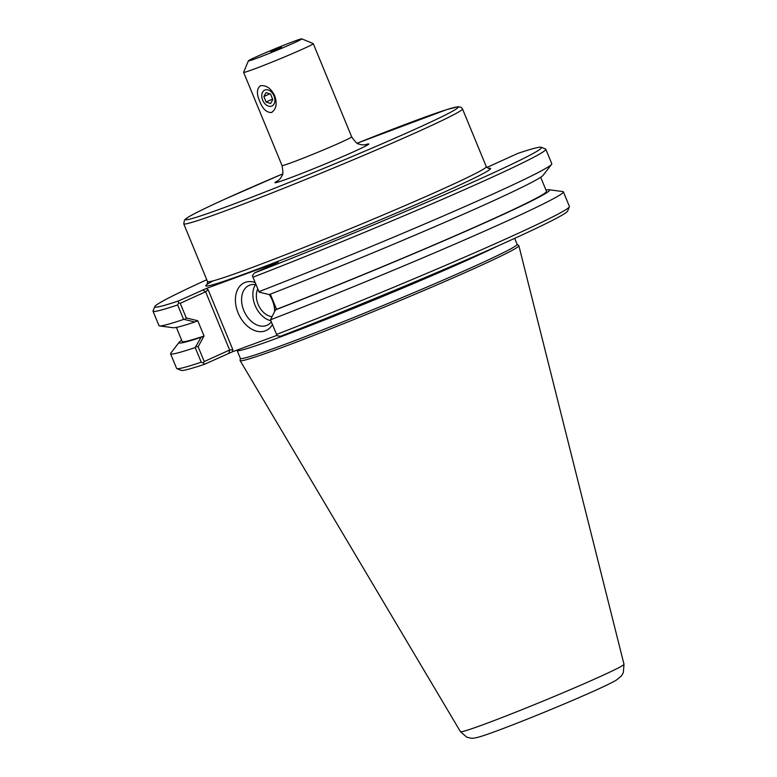 <?xml version="1.0" encoding="UTF-8"?>
<svg xmlns="http://www.w3.org/2000/svg" width="777" height="777" viewBox="0 0 777 777"><rect width="100%" height="100%" fill="white"/><g stroke="black" fill="none" stroke-linecap="round" stroke-linejoin="round"><path stroke-width="1.17" d="M248.387 60.859L243.619 72.29A37.665 1.369 -22.4 0 0 243.619 72.348A37.665 1.369 -22.4 0 0 278.962 59.266A37.665 1.369 -22.4 0 0 313.257 43.638A37.665 1.369 -22.4 0 0 313.218 43.599L301.777 38.85A28.895 1.049 -22.4 0 0 284.722 44.862A28.895 1.049 -22.4 0 0 256.274 56.828A28.895 1.049 -22.4 0 0 248.387 60.859A28.895 1.049 -22.4 0 0 275.495 50.864A28.895 1.049 -22.4 0 0 301.777 38.85M259.722 101.321C256.429 93.881 256.692 88.665 260.518 85.684C266.375 85.101 271.115 88.461 274.728 95.794C277.331 103.545 276.272 109.12 271.571 112.5C266.589 112.684 262.645 108.965 259.722 101.321M262.645 100.146A8.712 6.041 -114.4 0 0 271.931 105.993A8.712 6.041 -114.4 0 0 273.834 95.561A8.712 6.041 -114.4 0 0 264.724 90.122A8.712 6.041 -114.4 0 0 262.645 100.146M270.629 51.535L281.429 47.28L270.629 51.535M540.695 177.243L546.493 191.307A197.028 7.187 157.6 0 1 276.573 309.314L275.476 309.887A200.408 7.304 157.6 0 0 465.025 231.585A200.408 7.304 157.6 0 0 549.077 189.743L562.801 191.56A212.432 7.741 157.6 0 1 563.383 191.851A212.432 7.741 157.6 0 1 467.327 238.704A212.432 7.741 157.6 0 1 270.493 319.803L275.476 309.887M545.988 190.074A200.408 7.304 157.6 0 1 549.077 189.743M258.906 291.676A212.432 7.741 -22.4 0 0 551.583 164.335L543.123 175.301A200.408 7.304 157.6 0 1 269.172 294.59L259.1 292.094L252.379 275.767L254.429 272.95L278.244 262.15M201.088 337.305L195.192 347.562L201.233 362.199L203.37 362.927L204.448 364.306L232.342 351.826L232.847 349.689L229.633 350.029L204.244 361.548L198.135 346.736L203.972 336.082L201.088 337.305A200.408 7.304 157.6 0 1 179.234 342.181A200.408 7.304 157.6 0 1 181.663 340.239M203.972 336.082L204.06 336.033A197.028 7.187 157.6 0 1 182.168 341.472L176.369 327.408M195.192 347.562A212.432 7.741 157.6 0 1 170.571 353.758A212.432 7.741 157.6 0 1 170.775 353.147L179.234 342.181M204.06 336.033L197.756 320.736L186.276 317.948L184.703 319.512L194.784 322.008L197.669 320.784M194.784 322.008A200.408 7.304 157.6 0 1 173.281 327.739L159.557 325.922A212.432 7.741 -22.4 0 0 183.605 319.434L184.703 319.512M186.276 317.948L180.235 303.302L205.623 291.783L229.633 350.029L228.885 353.224M232.847 349.689L208.139 289.763L206.255 288.51L178.351 301L178.652 302.943L180.235 303.302M178.652 302.943L177.642 304.963L183.605 319.434M195.921 346.717L198.135 346.736M203.37 362.927L204.244 361.548M270.318 294.143L276.573 309.314M563.383 191.851L569.415 206.488A212.432 7.741 157.6 0 1 569.395 206.808L567.608 211.091A209.149 7.624 -22.4 0 1 280.526 336.266L277.107 335.751L270.493 319.803M486.781 167.482L517.977 153.341A209.149 7.624 157.6 0 1 541.297 147.261A209.149 7.624 157.6 0 1 450.582 192.016A209.149 7.624 157.6 0 1 254.429 272.95M208.139 289.763L205.623 291.783L202.787 289.908M232.342 351.826L276.942 335.382M201.233 362.199A212.432 7.741 157.6 0 1 176.845 368.609L181.128 370.386A209.149 7.624 -22.4 0 0 204.448 364.306M514.665 238.374L517.132 244.357A149.66 5.458 157.6 0 1 380.837 306.439A149.66 5.458 157.6 0 1 240.384 358.42L237.14 350.553A149.66 5.458 -22.4 0 0 342.521 312.83A149.66 5.458 -22.4 0 0 497.193 246.26M271.348 321.853A21.873 15.171 65.6 0 1 267.133 325.252A21.873 15.171 65.6 0 1 244.279 311.596A21.873 15.171 65.6 0 1 249.048 285.412A21.873 15.171 65.6 0 1 249.757 285.12A21.873 15.171 65.6 0 1 256.022 284.683M273.97 305.274A21.873 15.171 65.6 0 1 274.592 311.499M255.109 282.469A26.263 18.211 -114.4 0 0 245.211 282.372A26.263 18.211 -114.4 0 0 241.278 319.007A26.263 18.211 -114.4 0 0 272.426 324.495M274.922 310.897A26.263 18.211 -114.4 0 0 274.116 305.895A26.263 18.211 -114.4 0 0 269.318 294.532M255.478 284.586A21.873 15.171 -114.4 0 0 255.264 305.808A21.873 15.171 -114.4 0 0 270.882 320.746M206.255 288.51L278.283 261.956M257.789 288.966A17.269 11.976 -114.4 0 0 258.926 306.099A17.269 11.976 -114.4 0 0 271.775 316.627M252.943 277.204A212.432 7.741 -22.4 0 0 449.766 196.115A212.432 7.741 -22.4 0 0 545.823 149.252A212.432 7.741 -22.4 0 0 545.59 149.048L541.297 147.261M178.351 301A209.149 7.624 157.6 0 1 154.827 306.556A209.149 7.624 157.6 0 1 206.769 279.73M154.827 306.556L153.04 310.849A212.432 7.741 -22.4 0 0 153.011 311.159A212.432 7.741 -22.4 0 0 177.642 304.963M153.011 311.159L158.974 325.631A212.432 7.741 -22.4 0 0 159.557 325.922M176.845 368.609A212.432 7.741 157.6 0 1 176.602 368.395L170.571 353.758M569.395 206.808A212.432 7.741 157.6 0 1 276.534 334.44M551.583 164.335A212.432 7.741 -22.4 0 0 551.787 163.724L545.823 149.252M240.365 358.372L240.083 360.479A150.757 5.497 -22.4 0 0 240.112 360.625A150.757 5.497 -22.4 0 0 381.575 308.226A150.757 5.497 -22.4 0 0 518.871 245.726A150.757 5.497 -22.4 0 0 518.793 245.6L517.103 244.308M270.551 94.085L272.805 99.573L270.581 103.545L266.103 102.02L263.85 96.533L266.074 92.57L270.551 94.085M263.85 96.533L269.804 93.832M266.103 102.02L272.601 99.067M212.956 280.905A154.05 5.614 -22.4 0 0 338.422 237.238A154.05 5.614 -22.4 0 0 488.228 168.424M488.597 168.483L486.295 166.676A150.757 5.497 157.6 0 1 349.009 229.215A150.757 5.497 157.6 0 1 207.527 281.575L183.731 223.834A150.757 5.497 -22.4 0 0 325.204 171.464A150.757 5.497 -22.4 0 0 462.5 108.935L461.149 107.323L457.944 106.721L446.658 109.635L357.216 143.182A147.475 5.381 157.6 0 1 445.357 114.986A147.475 5.381 157.6 0 1 243.366 200.408A147.475 5.381 157.6 0 1 225.777 198.757A147.475 5.381 157.6 0 1 282.556 173.951L225.67 198.805C207.138 207.216 194.755 213.267 188.529 216.948L184.537 219.872L183.731 223.834M278.283 180.536A50.816 1.855 -22.4 0 0 322.562 165.064A50.816 1.855 -22.4 0 0 364.899 144.833M365.549 144.726C363.053 145.066 360.751 144.784 358.634 143.891C357.605 144.367 355.283 142.016 351.67 136.839A37.665 1.369 157.6 0 1 317.375 152.457A37.665 1.369 157.6 0 1 282.032 165.54C283.119 171.756 283.119 175.058 282.051 175.456C281.187 177.583 279.749 179.4 277.739 180.924M460.45 731.681L466.773 737.159L470.736 738.15C472.358 738.48 475.281 738.053 479.506 736.858C494.153 732.73 548.824 710.945 584.887 695.056C600.388 688.267 610.839 683.313 616.219 680.186L621.221 676.145L623.348 672.649L623.989 664.267A88.442 3.225 157.6 0 1 543.444 700.941A88.442 3.225 157.6 0 1 460.45 731.681L240.112 360.625M207.168 284.479L207.527 281.575M486.295 166.676L462.5 108.935M351.67 136.839L313.257 43.638M282.032 165.54L243.619 72.348M623.989 664.267L518.871 245.726"/></g></svg>
